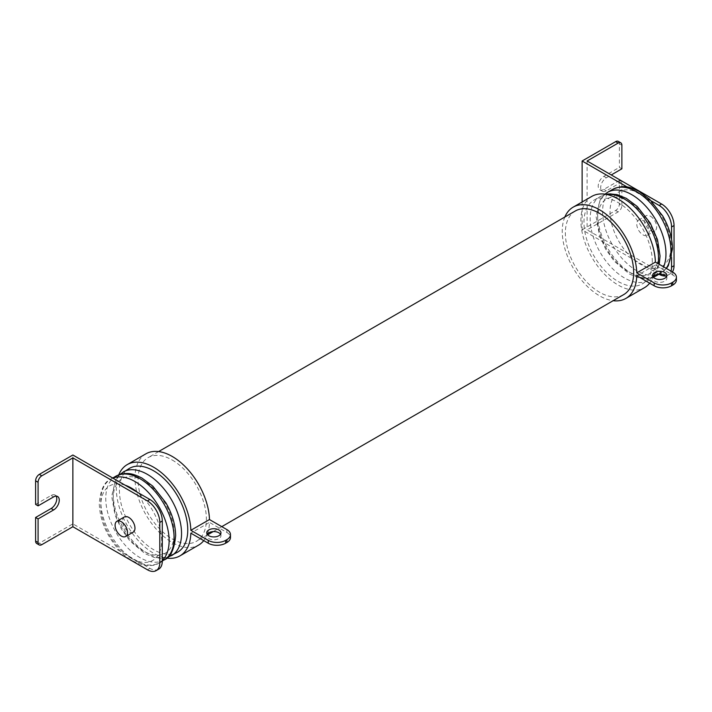 <?xml version="1.0" encoding="UTF-8"?>
<svg xmlns="http://www.w3.org/2000/svg" width="712" height="712" viewBox="0 0 712 712"><rect width="100%" height="100%" fill="white"/><g stroke="black" fill="none" stroke-linecap="round" stroke-linejoin="round"><path stroke-width="0.53" stroke-dasharray="3.56 2.67" d="M642.989 220.515A8.784 5.073 60 0 1 648.73 228.258A8.784 5.073 60 0 1 647.377 235.298A8.784 5.073 60 0 1 642.989 234.862A8.784 5.073 60 0 1 637.249 227.119A8.784 5.073 60 0 1 638.593 220.079A8.784 5.073 60 0 1 642.989 220.515M650.439 216.217A8.784 5.073 60 0 1 656.179 223.951A8.784 5.073 60 0 1 654.835 230.991A8.784 5.073 60 0 1 650.439 230.555A8.784 5.073 60 0 1 644.707 222.82A8.784 5.073 60 0 1 646.051 215.78A8.784 5.073 60 0 1 650.439 216.217M133.153 532.184A8.784 5.073 60 0 1 128.756 531.748A8.784 5.073 60 0 1 123.016 524.005A8.784 5.073 60 0 1 124.369 516.974M129.433 468.38A48.318 27.902 -120 0 0 119.42 490.506A48.318 27.902 -120 0 0 140.513 539.126A48.318 27.902 -120 0 0 177.751 552.076M174.093 533.537A43.049 24.858 -120 0 0 143.655 480.814A43.049 24.858 -120 0 0 113.208 498.391A43.049 24.858 -120 0 0 143.655 551.115A43.049 24.858 -120 0 0 174.093 533.537M125.063 485.157A43.049 24.858 -120 0 0 100.793 505.564A43.049 24.858 -120 0 0 125.063 553.998L72.864 523.863L72.864 455.012M158.66 569.191A17.569 10.146 60 0 1 149.876 568.318L137.398 561.118A43.049 24.858 -120 0 0 161.677 540.711A43.049 24.858 -120 0 0 137.398 492.277M666.423 276.808A7.111 4.112 180 0 1 666.868 278.25A7.111 4.112 180 0 1 662.48 282.041A7.111 4.112 180 0 1 654.728 281.151A7.111 4.112 180 0 1 652.646 278.25A7.111 4.112 180 0 1 653.091 276.808M220.506 534.258A7.111 4.112 180 0 1 220.96 535.691A7.111 4.112 180 0 1 216.564 539.491A7.111 4.112 180 0 1 208.812 538.601A7.111 4.112 180 0 1 206.729 535.691A7.111 4.112 180 0 1 207.174 534.258M591.797 196.396A52.697 30.429 -120 0 0 583.715 238.618A52.697 30.429 -120 0 0 618.149 285.058A52.697 30.429 -120 0 0 644.494 287.666M564.83 217.035A52.697 30.429 -120 0 0 599.513 295.818A52.697 30.429 -120 0 0 613.139 300.704M623.668 294.626A48.309 27.893 60 0 1 599.513 292.232A48.309 27.893 60 0 1 567.953 249.663A48.309 27.893 60 0 1 575.358 210.957M172.233 460.032A48.309 27.893 60 0 1 203.792 502.601A48.309 27.893 60 0 1 196.387 541.316A48.309 27.893 60 0 1 172.233 538.922A48.309 27.893 60 0 1 140.673 496.353A48.309 27.893 60 0 1 148.078 457.647A48.309 27.893 60 0 1 172.233 460.032M145.88 453.838A52.697 30.429 -120 0 0 137.808 496.068A52.697 30.429 -120 0 0 172.233 542.508A52.697 30.429 -120 0 0 198.577 545.116M118.762 474.859A52.697 30.429 -120 0 0 153.596 553.26A52.697 30.429 -120 0 0 166.786 558.092M658.511 253.864A43.049 24.858 -120 0 0 628.073 201.14A43.049 24.858 -120 0 0 597.635 218.718A43.049 24.858 -120 0 0 628.073 271.441A43.049 24.858 -120 0 0 658.511 253.864M652.308 261.749A48.318 27.902 -120 0 0 631.215 213.128A48.318 27.902 -120 0 0 593.977 200.179A48.318 27.902 -120 0 0 583.965 222.295A48.318 27.902 -120 0 0 605.058 270.925A48.318 27.902 -120 0 0 642.295 283.874A48.318 27.902 -120 0 0 652.308 261.749M582.122 201.977L582.122 229.843L634.33 259.978A43.049 24.858 -120 0 0 646.665 267.098A43.049 24.858 -120 0 0 670.935 246.69A43.049 24.858 -120 0 0 646.665 198.256L634.33 191.136A43.049 24.858 -120 0 0 610.051 211.544A43.049 24.858 -120 0 0 634.33 259.978L659.001 274.227M137.398 561.118L125.063 553.998A43.049 24.858 -120 0 0 137.398 561.118M651.338 200.953L646.665 198.256A43.049 24.858 -120 0 0 634.33 191.136L627.21 187.025M618.301 141.376A5.269 3.044 -60 0 1 619.387 143.788L619.387 167.382L621.87 168.815M671.558 257.522L671.558 239.232M672.377 271.904A17.569 10.146 60 0 1 670.401 273.737A17.569 10.146 60 0 1 661.617 272.865L587.097 229.843L618.149 211.909A5.269 3.044 120 0 0 621.87 205.457L619.387 204.024A5.269 3.044 -60 0 1 615.658 210.476L582.122 229.843M621.87 205.457L621.87 181.863L619.387 180.43L619.387 204.024M619.387 180.43L603.865 189.392A7.992 4.61 -60 0 1 599.869 189.792A7.992 4.61 -60 0 1 598.641 183.385A7.992 4.61 -60 0 1 603.865 176.345L619.387 167.382M665.64 275.936A17.569 10.146 -120 0 0 667.918 275.17A17.569 10.146 -120 0 0 670.989 271.103M587.097 161.001L587.097 229.843M621.87 181.863L606.348 190.834A7.992 4.61 -60 0 1 602.352 191.225A7.992 4.61 -60 0 1 601.124 184.817A7.992 4.61 -60 0 1 606.348 177.778L611.252 174.947M203.757 540.622A52.697 30.429 -120 0 0 207.254 534.383M207.432 533.902A52.697 30.429 -120 0 0 209.47 522.412L190.843 533.172M226.888 529.594L226.888 532.469L209.47 522.412M649.664 283.18A52.697 30.429 -120 0 0 653.171 276.932M653.349 276.461A52.697 30.429 -120 0 0 655.387 264.971L636.759 275.722M655.387 264.971L672.796 275.019A12.3 7.102 180 0 1 676.4 280.038M226.888 532.469A12.3 7.102 180 0 1 230.483 537.489M41.812 544.653L39.329 543.22L72.864 523.863M39.329 543.22A5.269 3.044 -60 0 1 36.695 543.487M35.6 504.425L51.131 495.463A7.992 4.61 -60 0 1 55.127 495.062A7.992 4.61 -60 0 1 56.168 496.131M123.22 471.967A48.318 27.902 -120 0 0 113.208 494.092A48.318 27.902 -120 0 0 134.301 542.713A48.318 27.902 -120 0 0 171.539 555.663M115.762 476.266A48.318 27.902 -120 0 0 105.759 498.391A48.318 27.902 -120 0 0 126.852 547.021A48.318 27.902 -120 0 0 164.089 559.961M112.888 478.126A48.318 27.902 -120 0 0 110.796 479.14A48.318 27.902 -120 0 0 100.793 501.257A48.318 27.902 -120 0 0 121.885 549.887A48.318 27.902 -120 0 0 159.114 562.836A48.318 27.902 -120 0 0 162.291 560.442M607.639 192.293A48.318 27.902 -120 0 0 597.635 214.41A48.318 27.902 -120 0 0 618.719 263.04A48.318 27.902 -120 0 0 655.957 275.989M606.668 194.474A48.318 27.902 -120 0 0 600.189 196.592A48.318 27.902 -120 0 0 590.177 218.718A48.318 27.902 -120 0 0 611.27 267.338A48.318 27.902 -120 0 0 648.507 280.288A48.318 27.902 -120 0 0 658.155 263.698M612.605 189.419A48.318 27.902 -120 0 0 602.601 211.544A48.318 27.902 -120 0 0 623.694 260.174A48.318 27.902 -120 0 0 660.932 273.114A48.318 27.902 -120 0 0 666.183 268.326M619.387 143.788L621.87 145.221M661.617 272.865L659.134 274.307M615.658 210.476L618.149 211.909M606.348 177.778L603.865 176.345M606.348 190.834L603.865 189.392M658.458 274.209A48.318 27.902 -120 0 0 663.629 266.858M672.796 272.153L672.796 275.019M149.876 568.318L147.393 569.76M53.614 496.896L51.131 495.463M647.377 235.298L654.835 230.991M638.593 220.079L646.051 215.78M119.732 474.53L115.78 479.407L111.668 496.237L115.068 515.23L121.307 528.909L129.913 540.995L145.132 553.749L154.317 557.514L161.597 558.377L167.578 557.398M112.719 478.028L110.796 479.14C104.344 481.659 100.499 489.749 99.244 503.411C99.778 519.315 105.857 534.231 117.489 548.169C131.044 565.186 152.181 568.941 159.114 562.836L162.291 561.003M652.646 275.375L652.646 278.25M206.729 532.825L206.729 535.691M221.779 526.649L213.208 531.606M207.628 534.819L196.387 541.316M604.933 194.171L600.198 199.734L596.086 216.564L599.486 235.547L605.725 249.236L614.331 261.322L629.55 274.075L638.735 277.84L646.024 278.703L653.402 277.226M593.977 200.179L600.189 196.592L606.054 194.349M602.352 191.225L599.869 189.792M666.405 268.46L659.125 274.156M659.223 264.312L655.912 272.892L648.507 280.288L642.295 283.874M158.607 451.568L148.078 457.647M220.96 532.825L220.96 535.691M666.868 275.375L666.868 278.25M57.61 496.504L55.127 495.062M670.401 273.737L667.918 275.17"/><path stroke-width="1.07" d="M121.307 521.709A8.784 5.073 60 0 1 127.039 529.452A8.784 5.073 60 0 1 125.695 536.483A8.784 5.073 60 0 1 121.307 536.056A8.784 5.073 60 0 1 115.566 528.313A8.784 5.073 60 0 1 116.91 521.273A8.784 5.073 60 0 1 121.307 521.709M116.91 521.273L124.369 516.974A8.784 5.073 60 0 1 128.756 517.41A8.784 5.073 60 0 1 134.497 525.144A8.784 5.073 60 0 1 133.153 532.184L125.695 536.483M167.578 557.398L177.751 552.076A48.318 27.902 -120 0 0 187.754 529.959A48.318 27.902 -120 0 0 166.661 481.33A48.318 27.902 -120 0 0 129.433 468.38L119.732 474.53M653.091 276.808A7.111 4.112 180 0 1 664.786 275.339A7.111 4.112 180 0 1 666.423 276.808M664.786 272.474A7.111 4.112 0 0 0 657.034 271.583A7.111 4.112 0 0 0 652.646 275.375A7.111 4.112 0 0 0 654.728 278.285A7.111 4.112 0 0 0 662.48 279.175A7.111 4.112 0 0 0 666.868 275.375A7.111 4.112 0 0 0 664.786 272.474M207.174 534.258A7.111 4.112 180 0 1 218.869 532.79A7.111 4.112 180 0 1 220.506 534.258M208.812 535.727A7.111 4.112 180 0 1 206.729 532.825A7.111 4.112 180 0 1 211.117 529.034A7.111 4.112 180 0 1 218.869 529.924A7.111 4.112 180 0 1 220.96 532.825A7.111 4.112 180 0 1 216.564 536.617A7.111 4.112 180 0 1 208.812 535.727M676.4 277.173L676.4 280.038A12.3 7.102 180 0 1 672.796 285.058L672.796 282.192A12.3 7.102 0 0 0 676.4 277.173A12.3 7.102 0 0 0 672.796 272.153L655.387 262.096A52.697 30.429 -120 0 0 618.149 199.004A52.697 30.429 -120 0 0 591.797 196.396L573.169 207.148A52.697 30.429 -120 0 0 564.83 217.035M655.387 262.096L636.759 272.856A52.697 30.429 -120 0 0 599.513 209.764A52.697 30.429 -120 0 0 573.169 207.148M158.607 451.568L575.358 210.957A48.309 27.893 60 0 1 599.513 213.351A48.309 27.893 60 0 1 631.072 255.911A48.309 27.893 60 0 1 623.668 294.626L221.779 526.649M225.642 543.22A12.3 7.102 180 0 1 208.251 543.22L208.251 540.355A12.3 7.102 0 0 0 225.642 540.355L225.642 543.22L226.888 542.508L226.888 539.634A12.3 7.102 0 0 0 230.483 534.614A12.3 7.102 0 0 0 226.888 529.594L209.47 519.546A52.697 30.429 -120 0 0 172.233 456.454A52.697 30.429 -120 0 0 145.88 453.838L127.252 464.598A52.697 30.429 -120 0 0 118.762 474.859M209.47 519.546L190.843 530.307A52.697 30.429 -120 0 0 153.596 467.206A52.697 30.429 -120 0 0 127.252 464.598M627.21 187.025L582.122 161.001L582.122 201.977M620.784 142.809A5.269 3.044 120 0 0 618.149 143.067L615.658 141.635A5.269 3.044 -60 0 1 618.301 141.376L620.784 142.809A5.269 3.044 120 0 1 621.87 145.221L621.87 168.815L611.252 174.947M671.558 239.232L671.558 226.968A17.569 10.146 -120 0 0 659.134 205.457L651.338 200.953M618.149 143.067L587.097 161.001L661.617 204.024A17.569 10.146 60 0 1 674.042 225.535L674.042 265.701A17.569 10.146 60 0 1 672.377 271.904M615.658 141.635L582.122 161.001M670.989 271.103A17.569 10.146 -120 0 0 671.558 267.133L671.558 257.522M659.001 274.227L659.134 274.307A17.569 10.146 -120 0 0 665.64 275.936M166.786 558.092A52.697 30.429 -120 0 0 179.949 555.876L198.577 545.116A52.697 30.429 -120 0 0 203.757 540.622M207.254 534.383A52.697 30.429 -120 0 0 207.432 533.902M179.949 555.876A52.697 30.429 -120 0 0 190.843 533.172L208.251 543.22M208.251 540.355L190.843 530.307M613.139 300.704A52.697 30.429 -120 0 0 625.866 298.426L644.494 287.666A52.697 30.429 -120 0 0 649.664 283.18M653.171 276.932A52.697 30.429 -120 0 0 653.349 276.461M625.866 298.426A52.697 30.429 -120 0 0 636.759 275.722L654.168 285.779L654.168 282.904L636.759 272.856M672.796 282.192L671.558 282.904L671.558 285.779A12.3 7.102 180 0 1 654.168 285.779M654.168 282.904A12.3 7.102 0 0 0 671.558 282.904M672.796 285.058L671.558 285.779M230.483 534.614L230.483 537.489A12.3 7.102 180 0 1 226.888 542.508M226.888 539.634L225.642 540.355M125.063 485.157L149.876 499.477A17.569 10.146 60 0 1 162.291 520.988L162.291 561.154A17.569 10.146 60 0 1 158.66 569.191L156.168 570.624A17.569 10.146 -120 0 0 159.808 562.587L159.808 522.43A17.569 10.146 -120 0 0 147.393 500.91L72.864 457.887L41.812 475.812A5.269 3.044 120 0 0 38.083 482.264L35.6 480.831A5.269 3.044 -60 0 1 39.329 474.379L72.864 455.012L125.063 485.157A43.049 24.858 -120 0 1 137.398 492.277M39.178 544.92L36.695 543.487A5.269 3.044 -60 0 1 35.6 541.076L35.6 517.482L38.083 518.914L38.083 542.508A5.269 3.044 120 0 0 39.178 544.92A5.269 3.044 120 0 0 41.812 544.653L72.864 526.729L147.393 569.76A17.569 10.146 -120 0 0 156.168 570.624M56.168 496.131A7.992 4.61 -60 0 1 51.131 508.51L35.6 517.482M38.083 482.264L38.083 505.858L35.6 504.425L35.6 480.831M72.864 526.729L72.864 457.887M38.083 505.858L53.614 496.896A7.992 4.61 -60 0 1 57.61 496.504A7.992 4.61 -60 0 1 58.829 502.903A7.992 4.61 -60 0 1 53.614 509.952L38.083 518.914M171.539 555.663A48.318 27.902 -120 0 0 181.551 533.537A48.318 27.902 -120 0 0 160.458 484.917A48.318 27.902 -120 0 0 123.22 471.967M174.093 537.845A48.318 27.902 -120 0 0 153 489.215A48.318 27.902 -120 0 0 115.762 476.266C127.341 471.006 133.803 474.192 141.884 478.019L152.84 486.18L165.923 502.903C172.251 513.948 175.481 524.878 175.642 535.691C174.36 549.397 170.515 557.487 164.089 559.961A48.318 27.902 -120 0 0 174.093 537.845M162.291 560.442A48.318 27.902 -120 0 0 169.127 540.711A48.318 27.902 -120 0 0 149.333 493.496A48.318 27.902 -120 0 0 112.888 478.126M663.629 266.858A48.318 27.902 -120 0 0 665.969 253.864A48.318 27.902 -120 0 0 644.876 205.234A48.318 27.902 -120 0 0 607.639 192.293L604.933 194.171M658.155 263.698A48.318 27.902 -120 0 0 658.511 258.171A48.318 27.902 -120 0 0 641.129 213.769A48.318 27.902 -120 0 0 606.668 194.474M666.183 268.326A48.318 27.902 -120 0 0 670.935 250.998A48.318 27.902 -120 0 0 649.842 202.368A48.318 27.902 -120 0 0 612.605 189.419C624.175 184.159 630.645 187.345 638.717 191.172L649.682 199.333L662.765 216.048C669.084 227.101 672.324 238.03 672.475 248.844L668.337 265.718L666.405 268.46M659.134 205.457L661.617 204.024M674.042 225.535L671.558 226.968M671.558 267.133L674.042 265.701M659.125 274.156L655.957 275.989A48.318 27.902 -120 0 0 658.458 274.209M35.6 541.076L38.083 542.508M159.808 562.587L162.291 561.154M162.291 520.988L159.808 522.43M147.393 500.91L149.876 499.477M39.329 474.379L41.812 475.812M53.614 509.952L51.131 508.51M115.762 476.266L112.719 478.028M213.208 531.606L207.628 534.819M606.054 194.349L610.113 193.878L617.331 194.714L626.302 198.337L637.258 206.498L650.35 223.221L657.514 239.713L660.06 256.017L659.223 264.312M612.605 189.419L607.639 192.293M653.402 277.226L655.957 275.989M164.089 559.961L162.291 561.003"/></g></svg>

